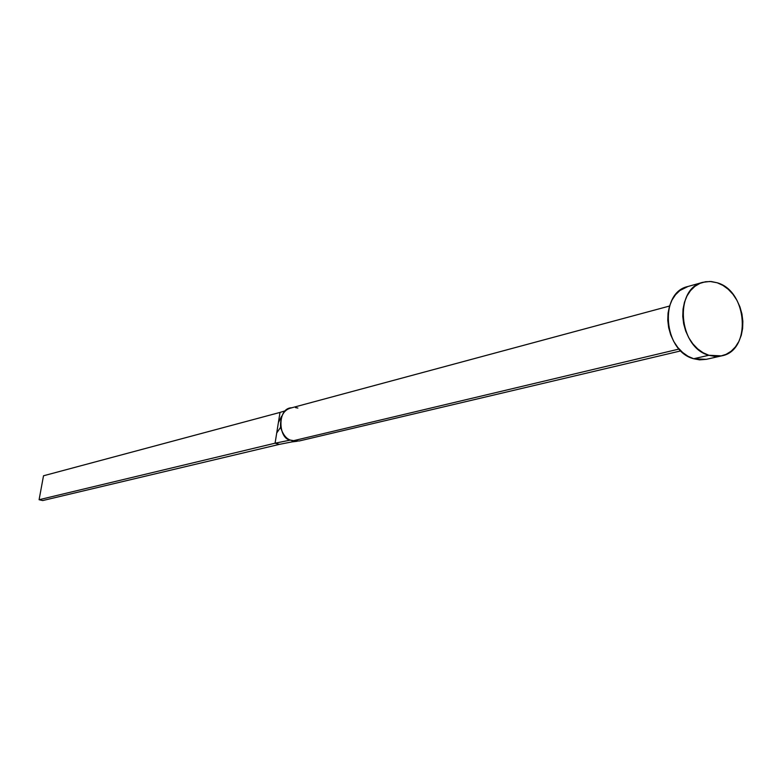 <?xml version="1.0" encoding="UTF-8"?>
<svg xmlns="http://www.w3.org/2000/svg" width="782" height="782" viewBox="0 0 782 782"><rect width="100%" height="100%" fill="white"/><g stroke="black" fill="none" stroke-linecap="round" stroke-linejoin="round"><path stroke-width="1.17" d="M297.189 441.302L290.386 440.09C286.153 438.673 282.879 434.421 280.562 427.334C280.122 415.887 283.905 409.367 291.93 407.774C276.818 407.647 278.275 439.191 290.386 440.09L292.673 440.892L679.128 349.036L292.673 440.892L299.193 440.989L680.868 350.864M708.863 355.272C678.375 347.638 673.713 288.372 702.959 282.292L710.027 281.461L717.231 282.781C747.944 291.197 751.619 350.864 721.551 355.878L708.863 355.272L693.663 358.743L708.863 355.272L703.086 352.731L697.691 348.88L692.872 343.865L688.834 337.863L685.726 331.118L683.673 323.904L682.764 316.485L683.028 309.173L684.455 302.253L686.987 295.977L690.516 290.611L694.905 286.349L699.978 283.358L705.53 281.735L711.366 281.54L717.231 282.781L722.93 285.401L728.238 289.281L732.949 294.286L736.888 300.229L739.928 306.867L741.942 313.963L742.851 321.246L742.626 328.44L741.268 335.292L738.834 341.519L735.412 346.905L731.121 351.235L726.116 354.334L720.603 356.074L714.777 356.397L708.863 355.272M702.959 282.292L687.886 286.505C658.806 292.556 663.371 351.216 693.663 358.743L706.283 359.339L721.483 355.898M706.361 359.319L699.548 359.857L693.663 358.743L687.935 356.24L682.569 352.428L677.789 347.462L673.781 341.529L670.702 334.862L668.669 327.717L667.769 320.376L668.043 313.142L669.47 306.28L671.992 300.073L675.501 294.755L679.871 290.533L688.013 286.466M295.029 441.302L279.487 444.342L295.029 441.302M290.386 440.09L275.078 443.198L279.487 444.342L42.707 500.558L279.487 444.342L275.078 443.198L290.386 440.09M295.537 407.618L297.883 408.048M280.015 412.417L285.831 410.618L280.015 412.417L275.078 443.198L39.1 499.718L43.509 475.779L280.015 412.417L275.078 443.198L39.1 499.718L43.509 475.779L280.015 412.417M42.707 500.558L39.1 499.718L42.707 500.558M290.865 408.018L669.548 306.036M296.603 441.341L291.794 441.928M280.562 427.334L276.711 433.013M281.647 416.2L278.382 422.563"/></g></svg>
